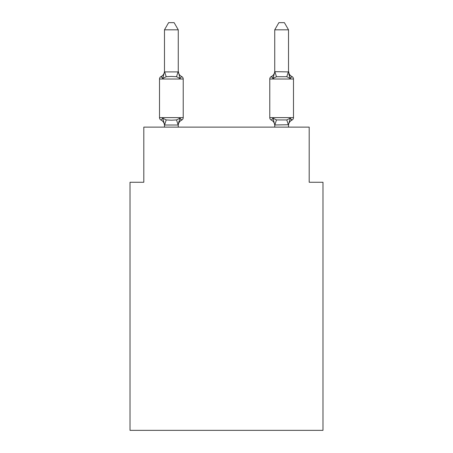 <?xml version="1.0" encoding="UTF-8"?>
<svg xmlns="http://www.w3.org/2000/svg" width="453" height="453" viewBox="0 0 453 453"><rect width="100%" height="100%" fill="white"/><g stroke="black" fill="none" stroke-linecap="round" stroke-linejoin="round"><path stroke-width="0.68" d="M322.983 430.35L322.983 182.259L309.195 182.259L309.195 127.123L143.805 127.123L143.805 182.259L130.017 182.259L130.017 430.35L322.983 430.35M288.521 127.123L288.521 124.734L274.739 124.983L273.017 118.154L271.33 120.096A2.758 2.758 0 0 1 269.778 117.616A2.758 2.758 0 0 0 271.33 120.096L273.017 118.154L271.33 120.096A2.758 2.758 0 0 1 269.778 117.616L293.487 117.616A2.758 2.758 0 0 1 291.936 120.096A2.758 2.758 0 0 0 293.487 117.616L293.487 79.02A2.758 2.758 0 0 0 291.936 76.546A6.065 6.065 0 0 1 288.521 71.093L290.248 78.482L288.804 73.981L290.248 78.482L288.804 73.981L290.248 78.482L288.804 73.981L290.248 78.482L288.804 73.981L290.248 78.482L288.804 73.981L290.248 78.482L288.804 73.981L290.248 78.482L288.804 73.981L290.248 78.482L288.804 73.981L290.248 78.482L288.804 73.981L290.248 78.482L288.804 73.981L290.248 78.482L288.804 73.981L290.248 78.482L291.936 76.546L290.248 78.482L291.936 76.546L290.248 78.482L291.936 76.546L290.248 78.482L291.936 76.546L290.248 78.482L291.936 76.546L290.248 78.482L291.936 76.546L290.248 78.482L291.936 76.546L290.248 78.482L291.936 76.546L290.248 78.482L291.936 76.546L290.248 78.482L291.936 76.546L290.248 78.482L291.936 76.546L290.248 78.482L291.936 76.546L290.248 78.482L291.936 76.546L290.248 78.482L291.936 76.546L290.248 78.482L291.936 76.546L290.248 78.482L291.936 76.546L290.248 78.482L291.936 76.546L290.248 78.482L291.936 76.546L290.248 78.482L291.936 76.546L290.248 78.482L291.936 76.546L290.248 78.482L291.936 76.546L290.248 78.482L291.936 76.546L290.248 78.482L286.8 76.71L276.46 76.71L273.017 78.482L273.657 76.302L273.017 78.482L273.657 76.302L273.017 78.482L273.657 76.302L273.017 78.482L273.657 76.302L273.017 78.482L273.657 76.302L273.017 78.482L273.657 76.302L273.017 78.482L273.657 76.302L273.017 78.482L273.657 76.302L273.017 78.482L273.657 76.302L273.017 78.482L273.657 76.302L273.017 78.482L273.657 76.302L273.017 78.482L271.33 76.546A2.758 2.758 0 0 0 269.778 79.02L269.778 117.616A2.758 2.758 0 0 0 271.33 120.096L273.017 118.154L276.46 119.926L286.8 119.926L290.248 118.154L291.936 120.096A2.758 2.758 0 0 0 293.487 117.616A2.758 2.758 0 0 1 291.936 120.096L290.248 118.154L291.936 120.096A2.758 2.758 0 0 0 293.487 117.616A2.758 2.758 0 0 1 291.936 120.096L290.248 118.154L291.936 120.096A2.758 2.758 0 0 0 293.487 117.616A2.758 2.758 0 0 1 291.936 120.096L290.248 118.154L291.936 120.096A2.758 2.758 0 0 0 293.487 117.616A2.758 2.758 0 0 1 291.936 120.096L290.248 118.154L291.936 120.096A2.758 2.758 0 0 0 293.487 117.616A2.758 2.758 0 0 1 291.936 120.096L290.248 118.154L291.936 120.096A2.758 2.758 0 0 0 293.487 117.616A2.758 2.758 0 0 1 291.936 120.096L290.248 118.154L291.936 120.096A2.758 2.758 0 0 0 293.487 117.616A2.758 2.758 0 0 1 291.936 120.096L290.248 118.154L291.936 120.096A2.758 2.758 0 0 0 293.487 117.616A2.758 2.758 0 0 1 291.936 120.096L290.248 118.154L291.936 120.096A2.758 2.758 0 0 0 293.487 117.616A2.758 2.758 0 0 1 291.936 120.096L290.248 118.154L291.936 120.096A2.758 2.758 0 0 0 293.487 117.616A2.758 2.758 0 0 1 291.936 120.096L290.248 118.154L291.936 120.096A2.758 2.758 0 0 0 293.487 117.616A2.758 2.758 0 0 1 291.936 120.096L290.248 118.154L291.936 120.096A2.758 2.758 0 0 0 293.487 117.616A2.758 2.758 0 0 1 291.936 120.096L290.248 118.154L291.936 120.096A2.758 2.758 0 0 0 293.487 117.616A2.758 2.758 0 0 1 291.936 120.096L290.248 118.154L291.936 120.096A2.758 2.758 0 0 0 293.487 117.616A2.758 2.758 0 0 1 291.936 120.096L290.248 118.154L291.936 120.096A2.758 2.758 0 0 0 293.487 117.616A2.758 2.758 0 0 1 291.936 120.096L290.248 118.154L291.936 120.096A2.758 2.758 0 0 0 293.487 117.616A2.758 2.758 0 0 1 291.936 120.096L290.248 118.154L291.936 120.096A2.758 2.758 0 0 0 293.487 117.616A2.758 2.758 0 0 1 291.936 120.096L290.248 118.154L291.936 120.096A2.758 2.758 0 0 0 293.487 117.616A2.758 2.758 0 0 1 291.936 120.096L290.248 118.154L291.936 120.096A2.758 2.758 0 0 0 293.487 117.616A2.758 2.758 0 0 1 291.936 120.096L290.248 118.154L291.936 120.096A2.758 2.758 0 0 0 293.487 117.616A2.758 2.758 0 0 1 291.936 120.096L290.248 118.154L291.936 120.096L290.248 118.154L291.936 120.096L291.149 119.717M288.521 71.659L288.521 29.819L274.739 29.819L274.739 71.659L288.521 71.902L288.521 71.093L288.521 71.902M276.46 76.71L274.852 71.619L273.017 78.482L271.33 76.546L273.017 78.482L271.33 76.546L272.111 76.919M288.521 125.549L288.521 125.549A6.065 6.065 0 0 1 291.936 120.096M271.33 120.096A6.065 6.065 0 0 1 274.739 125.549A6.065 6.065 0 0 0 271.33 120.096A6.065 6.065 0 0 1 274.739 125.549A6.065 6.065 0 0 0 271.33 120.096A6.065 6.065 0 0 1 274.739 125.549A6.065 6.065 0 0 0 271.33 120.096A6.065 6.065 0 0 1 274.739 125.549A6.065 6.065 0 0 0 271.33 120.096A6.065 6.065 0 0 1 274.739 125.549A6.065 6.065 0 0 0 271.33 120.096A6.065 6.065 0 0 1 274.739 125.549A6.065 6.065 0 0 0 271.33 120.096A6.065 6.065 0 0 1 274.739 125.549A6.065 6.065 0 0 0 271.33 120.096A6.065 6.065 0 0 1 274.739 125.549A6.065 6.065 0 0 0 271.33 120.096A6.065 6.065 0 0 1 274.739 125.549A6.065 6.065 0 0 0 271.33 120.096A6.065 6.065 0 0 1 274.739 125.549A6.065 6.065 0 0 0 271.33 120.096A6.065 6.065 0 0 1 274.739 125.549A6.065 6.065 0 0 0 271.33 120.096A2.758 2.758 0 0 1 269.778 117.616A2.758 2.758 0 0 0 271.33 120.096L273.017 118.154L271.33 120.096A2.758 2.758 0 0 1 269.778 117.616A2.758 2.758 0 0 0 271.33 120.096L273.017 118.154L271.33 120.096A2.758 2.758 0 0 1 269.778 117.616A2.758 2.758 0 0 0 271.33 120.096L273.017 118.154L271.33 120.096A2.758 2.758 0 0 1 269.778 117.616A2.758 2.758 0 0 0 271.33 120.096L273.017 118.154L271.33 120.096A2.758 2.758 0 0 1 269.778 117.616A2.758 2.758 0 0 0 271.33 120.096L273.017 118.154L271.33 120.096A2.758 2.758 0 0 1 269.778 117.616A2.758 2.758 0 0 0 271.33 120.096L273.017 118.154L271.33 120.096A2.758 2.758 0 0 1 269.778 117.616A2.758 2.758 0 0 0 271.33 120.096L273.017 118.154L271.33 120.096A2.758 2.758 0 0 1 269.778 117.616A2.758 2.758 0 0 0 271.33 120.096L273.017 118.154L271.33 120.096A2.758 2.758 0 0 1 269.778 117.616A2.758 2.758 0 0 0 271.33 120.096L273.017 118.154L271.33 120.096M179.983 118.154L181.67 120.096L179.983 118.154L181.67 120.096L179.983 118.154L181.67 120.096L179.983 118.154L181.67 120.096L179.983 118.154L181.67 120.096L179.983 118.154L181.67 120.096L179.983 118.154L181.67 120.096L179.983 118.154L181.67 120.096L179.983 118.154L181.67 120.096L179.983 118.154L181.67 120.096L179.983 118.154L181.67 120.096L179.983 118.154L178.148 125.017L164.586 125.017L162.752 118.154L161.064 120.096A2.758 2.758 0 0 1 159.513 117.616A2.758 2.758 0 0 0 161.064 120.096L162.752 118.154L161.064 120.096A2.758 2.758 0 0 1 159.513 117.616A2.758 2.758 0 0 0 161.064 120.096L162.752 118.154L161.064 120.096A2.758 2.758 0 0 1 159.513 117.616A2.758 2.758 0 0 0 161.064 120.096L162.752 118.154L161.064 120.096A2.758 2.758 0 0 1 159.513 117.616A2.758 2.758 0 0 0 161.064 120.096L162.752 118.154L161.064 120.096A2.758 2.758 0 0 1 159.513 117.616A2.758 2.758 0 0 0 161.064 120.096L162.752 118.154L161.064 120.096A2.758 2.758 0 0 1 159.513 117.616A2.758 2.758 0 0 0 161.064 120.096L162.752 118.154L161.064 120.096A2.758 2.758 0 0 1 159.513 117.616A2.758 2.758 0 0 0 161.064 120.096L162.752 118.154L161.064 120.096A2.758 2.758 0 0 1 159.513 117.616A2.758 2.758 0 0 0 161.064 120.096L162.752 118.154L161.064 120.096A2.758 2.758 0 0 1 159.513 117.616A2.758 2.758 0 0 0 161.064 120.096L162.752 118.154L161.064 120.096A2.758 2.758 0 0 1 159.513 117.616A2.758 2.758 0 0 0 161.064 120.096L162.752 118.154L161.064 120.096A2.758 2.758 0 0 1 159.513 117.616A2.758 2.758 0 0 0 161.064 120.096L162.752 118.154L161.064 120.096A2.758 2.758 0 0 1 159.513 117.616A2.758 2.758 0 0 0 161.064 120.096L162.752 118.154L161.064 120.096A2.758 2.758 0 0 1 159.513 117.616A2.758 2.758 0 0 0 161.064 120.096L162.752 118.154L161.064 120.096A2.758 2.758 0 0 1 159.513 117.616A2.758 2.758 0 0 0 161.064 120.096L162.752 118.154L161.064 120.096A2.758 2.758 0 0 1 159.513 117.616A2.758 2.758 0 0 0 161.064 120.096L162.752 118.154L161.064 120.096A2.758 2.758 0 0 1 159.513 117.616A2.758 2.758 0 0 0 161.064 120.096L162.752 118.154L161.064 120.096A2.758 2.758 0 0 1 159.513 117.616A2.758 2.758 0 0 0 161.064 120.096L162.752 118.154L161.064 120.096A2.758 2.758 0 0 1 159.513 117.616A2.758 2.758 0 0 0 161.064 120.096L162.752 118.154L161.064 120.096A2.758 2.758 0 0 1 159.513 117.616A2.758 2.758 0 0 0 161.064 120.096L162.752 118.154L161.064 120.096A2.758 2.758 0 0 1 159.513 117.616A2.758 2.758 0 0 0 161.064 120.096L162.752 118.154L161.064 120.096A2.758 2.758 0 0 1 159.513 117.616A2.758 2.758 0 0 0 161.064 120.096L162.752 118.154L166.2 119.926L171.37 120.204L176.54 119.926L179.983 118.154L181.67 120.096A2.758 2.758 0 0 0 183.222 117.616L183.222 79.02A2.758 2.758 0 0 0 181.67 76.546A2.758 2.758 0 0 1 183.222 79.02A2.758 2.758 0 0 0 181.67 76.546L179.983 78.482L181.67 76.546A2.758 2.758 0 0 1 183.222 79.02A2.758 2.758 0 0 0 181.67 76.546L179.983 78.482L181.67 76.546A2.758 2.758 0 0 1 183.222 79.02A2.758 2.758 0 0 0 181.67 76.546L179.983 78.482L181.67 76.546A2.758 2.758 0 0 1 183.222 79.02A2.758 2.758 0 0 0 181.67 76.546L179.983 78.482L181.67 76.546A2.758 2.758 0 0 1 183.222 79.02A2.758 2.758 0 0 0 181.67 76.546L179.983 78.482L181.67 76.546A2.758 2.758 0 0 1 183.222 79.02A2.758 2.758 0 0 0 181.67 76.546L179.983 78.482L181.67 76.546A2.758 2.758 0 0 1 183.222 79.02A2.758 2.758 0 0 0 181.67 76.546L179.983 78.482L181.67 76.546A2.758 2.758 0 0 1 183.222 79.02A2.758 2.758 0 0 0 181.67 76.546L179.983 78.482L181.67 76.546A2.758 2.758 0 0 1 183.222 79.02A2.758 2.758 0 0 0 181.67 76.546L179.983 78.482L181.67 76.546A2.758 2.758 0 0 1 183.222 79.02A2.758 2.758 0 0 0 181.67 76.546L179.983 78.482L181.67 76.546A2.758 2.758 0 0 1 183.222 79.02A2.758 2.758 0 0 0 181.67 76.546L179.983 78.482L181.67 76.546A2.758 2.758 0 0 1 183.222 79.02A2.758 2.758 0 0 0 181.67 76.546L179.983 78.482L181.67 76.546A2.758 2.758 0 0 1 183.222 79.02A2.758 2.758 0 0 0 181.67 76.546L179.983 78.482L181.67 76.546A2.758 2.758 0 0 1 183.222 79.02A2.758 2.758 0 0 0 181.67 76.546L179.983 78.482L181.67 76.546A2.758 2.758 0 0 1 183.222 79.02A2.758 2.758 0 0 0 181.67 76.546L179.983 78.482L181.67 76.546A2.758 2.758 0 0 1 183.222 79.02A2.758 2.758 0 0 0 181.67 76.546L179.983 78.482L181.67 76.546A2.758 2.758 0 0 1 183.222 79.02A2.758 2.758 0 0 0 181.67 76.546L179.983 78.482L181.67 76.546A2.758 2.758 0 0 1 183.222 79.02A2.758 2.758 0 0 0 181.67 76.546L179.983 78.482L181.67 76.546A2.758 2.758 0 0 1 183.222 79.02A2.758 2.758 0 0 0 181.67 76.546L179.983 78.482L181.67 76.546A2.758 2.758 0 0 1 183.222 79.02A2.758 2.758 0 0 0 181.67 76.546L179.983 78.482L181.67 76.546A2.758 2.758 0 0 1 183.222 79.02A2.758 2.758 0 0 0 181.67 76.546L179.983 78.482L181.67 76.546A2.758 2.758 0 0 1 183.222 79.02L159.513 79.02A2.758 2.758 0 0 1 161.064 76.546L161.851 76.919M162.752 78.482L161.064 76.546A6.065 6.065 0 0 0 164.479 71.093L164.479 71.902L164.479 71.093L164.479 71.902L164.479 71.093L164.479 71.902L164.479 71.093L164.479 71.902L164.479 71.093L164.479 71.902L164.479 71.093L164.479 71.902L164.479 71.093L164.479 71.902L164.479 71.093L164.479 71.902L164.479 71.093L164.479 71.902L164.479 71.093L164.479 71.902L164.479 71.093L164.479 71.902L178.261 71.902L178.261 71.093L179.983 78.482L181.67 76.546L179.983 78.482L176.54 76.71L171.37 76.432L166.2 76.71L162.752 78.482L164.479 71.8M159.513 79.02L159.513 117.616L183.222 117.616A2.758 2.758 0 0 1 181.67 120.096L180.889 119.717M164.479 125.549L164.479 125.549A6.065 6.065 0 0 0 161.064 120.096M178.261 124.734L178.907 121.489L178.261 124.734M178.261 29.819L164.479 29.819L168.612 22.65L174.122 22.65L178.261 29.819L178.261 71.902M274.739 71.093L274.739 71.093A6.065 6.065 0 0 1 271.33 76.546A2.758 2.758 0 0 0 269.778 79.02L293.487 79.02M273.017 78.482L271.33 76.546M274.739 127.123L274.739 124.734M288.414 125.017L286.8 119.926M164.479 29.819L164.479 71.659M178.261 127.123L178.261 124.983M164.479 127.123L164.479 124.983M181.67 120.096A6.065 6.065 0 0 0 178.261 125.549M178.261 71.093A6.065 6.065 0 0 0 181.67 76.546M288.521 124.734L290.248 118.154M274.739 29.819L278.878 22.65L284.388 22.65L288.521 29.819M166.2 119.926L164.586 125.017M176.54 119.926L178.148 125.017M164.586 71.619L166.2 76.71M178.148 71.619L176.54 76.71M274.852 125.017L276.46 119.926M286.8 76.71L288.414 71.619"/></g></svg>
